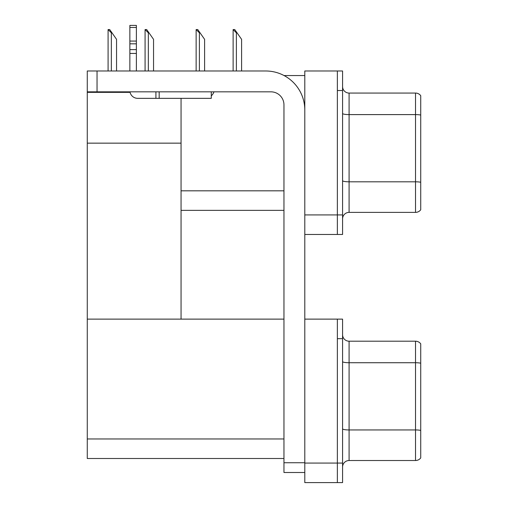 <?xml version="1.0" encoding="UTF-8"?>
<svg xmlns="http://www.w3.org/2000/svg" width="508" height="508" viewBox="0 0 508 508"><rect width="100%" height="100%" fill="white"/><g stroke="black" fill="none" stroke-linecap="round" stroke-linejoin="round"><path stroke-width="0.76" d="M284.042 75.546L304.8 75.546M283.959 190.824L181.058 190.824L181.058 143.154L87.274 143.154L87.274 70.987L97.041 70.987L97.041 91.834L270.935 91.834A13.024 13.024 0 0 1 283.959 104.858L283.959 462.737L304.8 462.737M337.363 319.126L337.363 482.6L342.576 482.6L342.576 319.126L304.8 319.126L304.8 70.987L337.363 70.987L337.363 234.461L304.8 234.461L304.8 214.922L337.363 214.922L337.363 234.461L342.576 234.461L342.576 214.922L337.363 214.922L337.363 90.526L342.576 90.526L342.576 214.922M181.058 210.363L283.959 210.363M181.058 98.342L181.058 319.126L87.274 319.126L87.274 143.154M87.274 92.354L130.08 92.354M304.8 234.461L304.8 482.6L337.363 482.6L337.363 338.665L342.576 338.665M283.959 458.502L87.274 458.502L87.274 319.126L283.959 319.126M342.576 218.897A6.515 6.515 0 0 1 349.085 212.382L415.519 212.382L415.519 93.066L349.085 93.066A6.515 6.515 0 0 1 342.576 86.557A6.515 6.515 0 0 0 349.085 93.066L349.085 212.382M420.726 95.675A6.515 6.515 0 0 0 415.519 93.066A6.515 6.515 0 0 1 420.726 95.675L420.726 209.779A6.515 6.515 0 0 1 415.519 212.382M337.363 70.987L342.576 70.987L342.576 90.526M420.726 115.5L420.726 182.258A6.515 1.13 180 0 0 415.519 181.807L349.085 181.807A6.515 1.13 0 0 1 342.576 180.677M342.576 467.036A6.515 6.515 0 0 1 349.085 460.521L415.519 460.521L415.519 341.205L349.085 341.205A6.515 6.515 0 0 1 342.576 334.696A6.515 6.515 0 0 0 349.085 341.205L349.085 460.521M420.726 343.814A6.515 6.515 0 0 0 415.519 341.205A6.515 6.515 0 0 1 420.726 343.814L420.726 457.918A6.515 6.515 0 0 1 415.519 460.521M420.726 363.639L420.726 430.397A6.515 1.13 180 0 0 415.519 429.946L349.085 429.946A6.515 1.13 0 0 1 342.576 428.815M233.432 29.566L234.76 29.566L237.039 32.823L236.385 32.823L233.128 29.566L233.128 70.987M241.598 70.987L241.598 39.338L237.039 32.823M196.444 29.566L197.764 29.566L200.044 32.823L199.396 32.823L196.139 29.566L196.139 70.987M204.603 70.987L204.603 39.338L200.044 32.823M145.383 29.566L146.704 29.566L148.984 32.823L148.336 32.823L145.078 29.566L145.078 70.987M153.543 70.987L153.543 39.338L148.984 32.823M108.388 29.566L109.709 29.566L111.989 32.823L111.341 32.823L108.083 29.566L108.083 70.987M116.548 70.987L116.548 39.338L111.989 32.823M304.8 472.504L283.959 472.504L283.959 462.737M304.8 110.065A39.078 39.078 0 0 0 265.722 70.987L97.041 70.987M97.041 91.834L87.274 91.834M211.277 91.834L211.277 98.342L137.681 98.342A7.817 7.817 0 0 1 129.972 91.834M159.175 98.342L159.175 91.834M129.864 70.987L129.864 53.435L136.379 53.435L136.379 70.987M155.918 91.834L155.918 98.342L137.681 98.342M129.864 53.435L129.864 49.613L136.379 49.613L136.379 53.435M136.379 27.476L129.864 27.476L129.864 25.4L136.379 25.4L136.379 43.815L129.864 43.815L129.864 49.613M129.864 43.815L129.864 27.476M136.379 43.815L136.379 49.613M136.379 41.072L129.864 41.072M211.277 95.853A9.766 9.766 0 0 0 213.976 91.834M304.8 463.061L342.576 463.061M87.274 438.963L283.959 438.963M420.726 115.049A6.515 1.13 180 0 0 415.519 114.598L349.085 114.598A6.515 1.13 0 0 1 342.576 113.462M420.726 363.188A6.515 1.13 180 0 0 415.519 362.731L349.085 362.731A6.515 1.13 0 0 1 342.576 361.601M236.385 70.987L236.385 32.823M199.396 70.987L199.396 32.823M148.336 70.987L148.336 32.823M111.341 70.987L111.341 32.823"/></g></svg>
